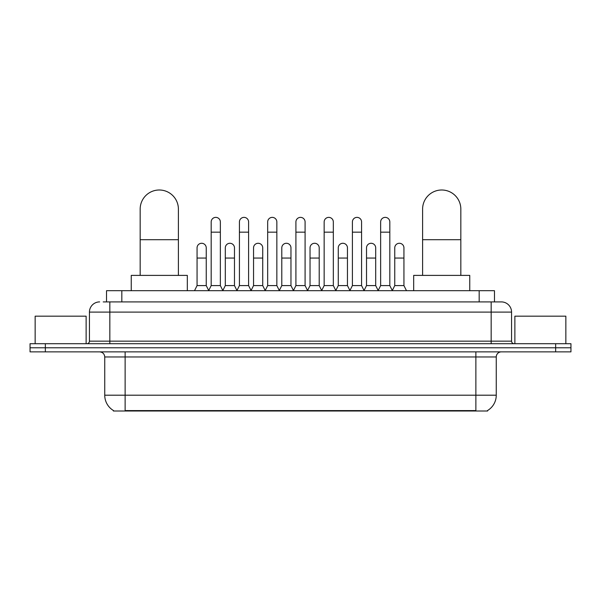 <?xml version="1.0" encoding="UTF-8"?>
<svg xmlns="http://www.w3.org/2000/svg" width="601" height="601" viewBox="0 0 601 601"><rect width="100%" height="100%" fill="white"/><g stroke="black" fill="none" stroke-linecap="round" stroke-linejoin="round"><path stroke-width="0.9" d="M103.207 301.905L109.833 301.905L103.207 301.905L106.527 301.905L106.527 290.689L494.473 290.689L494.473 301.905M487.599 410.498L487.599 411.001L113.401 411.001L113.401 410.498M113.551 410.588A17.842 17.842 0 0 1 104.739 395.195L125.128 395.195L125.128 410.588L475.872 410.588L475.872 395.195L496.261 395.195L496.261 356.964A5.101 5.101 0 0 1 501.362 351.863M104.739 395.195L104.739 356.964C104.431 353.861 102.733 352.163 99.638 351.863M487.449 410.588A17.842 17.842 0 0 0 496.261 395.195M45.345 343.704L570.95 343.704L570.95 347.784L30.05 347.784L30.05 351.863L45.345 351.863L45.345 347.784L30.05 347.784L30.05 343.704L45.345 343.704L45.345 347.784L570.95 347.784L570.95 351.863L45.345 351.863M99.638 301.905A10.194 10.194 0 0 0 89.444 312.099L89.444 341.158A2.547 2.547 0 0 1 86.89 343.704M501.362 301.905L491.167 301.905L501.362 301.905A10.194 10.194 0 0 1 511.556 312.099L511.556 341.158C511.706 342.705 512.555 343.554 514.11 343.704M511.556 312.099L109.833 312.099L109.833 301.905L491.167 301.905L491.167 341.158L511.556 341.158M86.131 343.704L86.131 316.179L35.151 316.179L35.151 343.704M565.849 343.704L565.849 316.179L514.869 316.179L514.869 343.704M140.168 275.393L140.168 209.118A19.119 19.119 0 0 1 159.288 189.999A19.119 19.119 0 0 1 178.399 209.118A19.119 19.119 0 0 0 159.288 189.999M178.399 275.393L178.399 209.118M187.324 290.689L187.324 275.393L131.243 275.393L131.243 290.689M422.601 275.393L422.601 209.118A19.119 19.119 0 0 1 441.712 189.999A19.119 19.119 0 0 1 460.832 209.118A19.119 19.119 0 0 0 441.712 189.999M460.832 275.393L460.832 209.118M469.757 290.689L469.757 275.393L413.676 275.393L413.676 290.689M208.637 290.689L211.184 285.588L220.357 285.588L222.911 290.689M220.357 285.588L220.357 221.964A4.59 4.59 0 0 0 215.774 217.374A4.59 4.59 0 0 1 216.06 217.389M211.184 285.588L211.184 232.159L220.357 232.159M211.184 232.159L211.184 221.964A4.59 4.59 0 0 1 215.774 217.374M236.877 290.689L239.423 285.588L248.604 285.588L251.15 290.689M248.604 285.588L248.604 221.964A4.59 4.59 0 0 0 244.014 217.374A4.59 4.59 0 0 1 244.299 217.389M239.423 285.588L239.423 232.159L248.604 232.159M239.423 232.159L239.423 221.964A4.59 4.59 0 0 1 244.014 217.374M265.116 290.689L267.67 285.588L276.843 285.588L279.397 290.689M276.843 285.588L276.843 221.964A4.59 4.59 0 0 0 272.261 217.374A4.59 4.59 0 0 1 272.546 217.389M267.67 285.588L267.67 232.159L276.843 232.159M267.67 232.159L267.67 221.964A4.59 4.59 0 0 1 272.261 217.374M293.363 290.689L295.91 285.588L305.09 285.588L307.637 290.689M305.09 285.588L305.09 221.964A4.59 4.59 0 0 0 300.5 217.374A4.59 4.59 0 0 1 300.785 217.389M295.91 285.588L295.91 232.159L305.09 232.159M295.91 232.159L295.91 221.964A4.59 4.59 0 0 1 300.5 217.374M321.603 290.689L324.157 285.588L333.33 285.588L335.884 290.689M333.33 285.588L333.33 221.964A4.59 4.59 0 0 0 328.739 217.374A4.59 4.59 0 0 1 329.032 217.389M324.157 285.588L324.157 232.159L333.33 232.159M324.157 232.159L324.157 221.964A4.59 4.59 0 0 1 328.739 217.374M349.85 290.689L352.396 285.588L361.577 285.588L364.123 290.689M361.577 285.588L361.577 221.964A4.59 4.59 0 0 0 356.986 217.374A4.59 4.59 0 0 1 357.272 217.389M352.396 285.588L352.396 232.159L361.577 232.159M352.396 232.159L352.396 221.964A4.59 4.59 0 0 1 356.986 217.374M378.089 290.689L380.643 285.588L389.816 285.588L392.363 290.689M389.816 285.588L389.816 221.964A4.59 4.59 0 0 0 385.226 217.374A4.59 4.59 0 0 1 385.519 217.389M380.643 285.588L380.643 232.159L389.816 232.159M380.643 232.159L380.643 221.964A4.59 4.59 0 0 1 385.226 217.374M194.514 290.689L197.06 285.588L206.241 285.588L208.712 290.531M206.241 285.588L206.241 247.86A4.59 4.59 0 0 0 201.936 243.285A4.59 4.59 0 0 1 206.241 247.86M197.06 285.588L197.06 258.062L206.241 258.062M197.06 258.062L197.06 247.86A4.59 4.59 0 0 1 201.936 243.285M222.828 290.531L225.307 285.588L234.48 285.588L236.952 290.531M234.48 285.588L234.48 247.86A4.59 4.59 0 0 0 230.183 243.285A4.59 4.59 0 0 1 234.48 247.86M225.307 285.588L225.307 258.062L234.48 258.062M225.307 258.062L225.307 247.86A4.59 4.59 0 0 1 230.183 243.285M251.075 290.531L253.547 285.588L262.727 285.588L265.199 290.531M262.727 285.588L262.727 247.86A4.59 4.59 0 0 0 258.422 243.285A4.59 4.59 0 0 1 262.727 247.86M253.547 285.588L253.547 258.062L262.727 258.062M253.547 258.062L253.547 247.86A4.59 4.59 0 0 1 258.422 243.285M279.315 290.531L281.794 285.588L290.967 285.588L293.438 290.531M290.967 285.588L290.967 247.86A4.59 4.59 0 0 0 286.669 243.285A4.59 4.59 0 0 1 290.967 247.86M281.794 285.588L281.794 258.062L290.967 258.062M281.794 258.062L281.794 247.86A4.59 4.59 0 0 1 286.669 243.285M307.562 290.531L310.033 285.588L319.206 285.588L321.685 290.531M319.206 285.588L319.206 247.86A4.59 4.59 0 0 0 314.909 243.285A4.59 4.59 0 0 1 319.206 247.86M310.033 285.588L310.033 258.062L319.206 258.062M310.033 258.062L310.033 247.86A4.59 4.59 0 0 1 314.909 243.285M335.801 290.531L338.273 285.588L347.453 285.588L349.925 290.531M347.453 285.588L347.453 247.86A4.59 4.59 0 0 0 343.156 243.285A4.59 4.59 0 0 1 347.453 247.86M338.273 285.588L338.273 258.062L347.453 258.062M338.273 258.062L338.273 247.86A4.59 4.59 0 0 1 343.156 243.285M364.048 290.531L366.52 285.588L375.693 285.588L378.172 290.531M375.693 285.588L375.693 247.86A4.59 4.59 0 0 0 371.395 243.285A4.59 4.59 0 0 1 375.693 247.86M366.52 285.588L366.52 258.062L375.693 258.062M366.52 258.062L366.52 247.86A4.59 4.59 0 0 1 371.395 243.285M392.288 290.531L394.759 285.588L403.94 285.588L406.486 290.689M403.94 285.588L403.94 247.86A4.59 4.59 0 0 0 399.642 243.285A4.59 4.59 0 0 1 403.94 247.86M394.759 285.588L394.759 258.062L403.94 258.062M394.759 258.062L394.759 247.86A4.59 4.59 0 0 1 399.642 243.285M473.836 411.001L473.836 410.498M127.164 411.001L127.164 410.498M121.823 301.905L121.823 290.689M479.177 301.905L479.177 290.689M475.872 351.863L475.872 356.964L104.739 356.964M496.261 356.964L475.872 356.964L475.872 395.195L125.128 395.195L125.128 351.863M555.655 351.863L555.655 343.704M109.833 343.704L109.833 312.099L89.444 312.099M89.444 341.158L491.167 341.158L491.167 343.704M140.168 239.709L178.399 239.709M422.601 239.709L460.832 239.709"/></g></svg>
